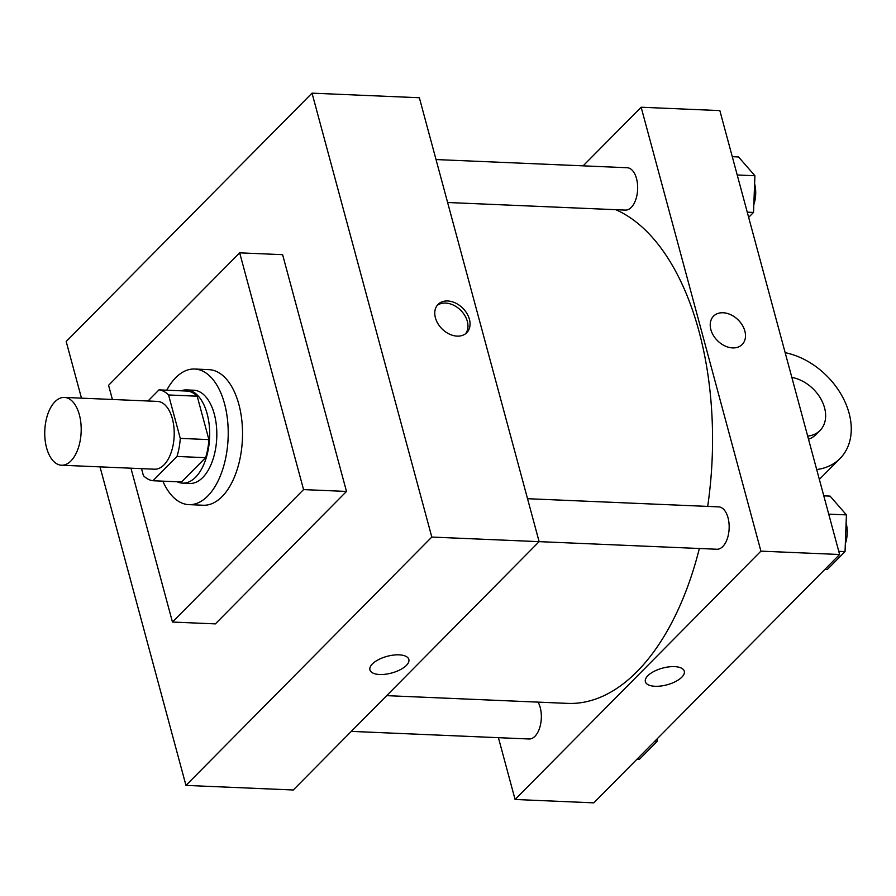 <?xml version="1.0" encoding="UTF-8"?>
<svg xmlns="http://www.w3.org/2000/svg" width="896" height="896" viewBox="0 0 896 896"><rect width="100%" height="100%" fill="white"/><g stroke="black" fill="none" stroke-linecap="round" stroke-linejoin="round"><path stroke-width="1.34" d="M79.363 414.77A33.936 18.189 92.4 0 1 78.03 448.806A33.936 18.189 92.4 0 1 61.522 465.226A33.936 18.189 92.4 0 1 44.8 430.55A33.936 18.189 92.4 0 1 64.422 397.421A33.936 18.189 92.4 0 1 79.363 414.77M64.422 397.421L157.438 401.397A33.936 18.189 92.4 0 1 172.379 418.746A33.936 18.189 92.4 0 1 171.046 452.794A33.936 18.189 92.4 0 1 154.538 469.202L61.522 465.226M208.902 439.611A45.573 24.427 92.4 0 1 205.61 457.677L181.563 481.958L152.947 480.738L176.994 456.456A45.573 24.427 92.4 0 0 180.275 438.379L208.902 439.611L197.187 396.189A45.573 24.427 92.4 0 0 187.645 391.093L159.018 389.861L148.008 400.994M141.523 468.642L143.405 475.63A45.573 24.427 92.4 0 0 152.947 480.738M180.275 438.379L168.56 394.968A45.573 24.427 92.4 0 0 159.018 389.861M205.61 457.677L176.994 456.456M197.187 396.189L168.56 394.968M177.184 481.779A46.659 25.01 -87.6 0 0 182.605 483.134A46.659 25.01 -87.6 0 0 195.586 477.221A46.659 25.01 -87.6 0 0 209.238 425.275A46.659 25.01 -87.6 0 0 186.592 389.906A46.659 25.01 -87.6 0 0 181.082 390.813M186.592 389.906L193.749 390.219A46.659 25.01 92.4 0 1 214.29 414.064A46.659 25.01 92.4 0 1 202.742 477.523A46.659 25.01 92.4 0 1 189.762 483.448L182.605 483.134M166.746 390.197A67.861 36.378 92.4 0 1 194.656 369.029A67.861 36.378 92.4 0 1 224.538 403.715A67.861 36.378 92.4 0 1 221.883 471.811A67.861 36.378 92.4 0 1 188.854 504.638A67.861 36.378 92.4 0 1 162.859 481.163M194.656 369.029L208.97 369.645A67.861 36.378 92.4 0 1 238.851 404.331A67.861 36.378 92.4 0 1 236.197 472.416A67.861 36.378 92.4 0 1 203.168 505.243L188.854 504.638M112.403 399.47L108.573 385.291L239.68 252.84L303.565 489.597L172.458 622.048L130.939 468.194M172.458 622.048L215.376 623.885L346.494 491.434L282.61 254.677L239.68 252.84M100.016 466.872L185.965 785.4L431.805 537.062L312.032 93.15L66.192 341.499L81.48 398.149M369.925 669.917A20.149 8.646 164.9 0 0 385.448 674.24A20.149 8.646 164.9 0 0 406.37 665.403A20.149 8.646 -15.1 0 1 385.437 674.24A20.149 8.646 -15.1 0 1 369.925 669.928A20.149 8.646 -15.1 0 1 387.128 656.331A20.149 8.646 -15.1 0 1 408.834 659.434A20.149 8.646 -15.1 0 1 406.37 665.403A20.149 8.646 164.9 0 0 408.834 659.422M185.965 785.4L293.283 789.992L539.123 541.654L431.805 537.062M527.531 498.702L718.682 506.878A21.213 11.368 92.4 0 1 728.022 517.709A21.213 11.368 92.4 0 1 722.77 546.56A21.213 11.368 92.4 0 1 716.867 549.248L539.123 541.643L419.35 97.742L312.032 93.15M457.15 336.123A20.149 14.65 -135.3 0 1 437.942 323.68A20.149 14.65 -135.3 0 1 438.088 304.371A20.149 14.65 -135.3 0 1 462.717 308.134A20.149 14.65 -135.3 0 1 466.726 332.73A20.149 14.65 -135.3 0 1 457.15 336.123M346.494 491.434L303.565 489.597M465.618 333.693A20.149 14.65 44.7 0 0 460.645 310.229A20.149 14.65 44.7 0 0 437.125 305.491M699.362 548.498A250.253 134.154 92.4 0 1 637 671.608A250.253 134.154 92.4 0 1 567.426 703.382L386.68 695.643M615.776 209.698A250.253 134.154 92.4 0 1 698.981 331.251A250.253 134.154 92.4 0 1 707.683 506.408M447.619 202.496L625.363 210.101A21.213 11.368 -87.6 0 0 631.266 207.413A21.213 11.368 -87.6 0 0 637.47 183.803A21.213 11.368 -87.6 0 0 627.178 167.731L436.027 159.555M538.093 702.128A21.213 11.368 92.4 0 1 540.198 707.448A21.213 11.368 92.4 0 1 539.37 728.728A21.213 11.368 92.4 0 1 529.054 738.987L351.31 731.382M839.619 554.501L593.79 802.85L515.088 799.478L498.411 737.677L515.088 799.478L760.917 551.141L641.144 107.229L583.128 165.838L641.144 107.229L719.846 110.6L839.619 554.501L760.917 551.141L641.144 107.229M748.653 217.358L753.525 212.442L754.914 175.739L738.55 156.957L732.278 156.688M753.525 212.442L747.253 212.173M754.914 175.739L737.218 174.978M754.611 183.77A21.213 11.368 92.4 0 1 753.816 204.658M824.869 569.408L827.288 569.509L845.04 551.589L846.418 514.886L830.066 496.104L823.794 495.835M845.04 551.589L838.768 551.32M846.418 514.886L828.733 514.125M846.115 522.917A21.213 11.368 92.4 0 1 845.331 543.805M637.056 759.136L639.475 759.248L657.216 741.317L657.317 738.674M657.216 741.317L654.797 741.216M742.179 344.512A20.149 14.65 44.7 0 0 738.158 319.928A20.149 14.65 44.7 0 0 713.541 316.154A20.149 14.65 -135.3 0 1 738.17 319.917A20.149 14.65 -135.3 0 1 742.179 344.501A20.149 14.65 -135.3 0 1 732.603 347.906A20.149 14.65 -135.3 0 1 713.395 335.462A20.149 14.65 -135.3 0 1 713.541 316.154M681.822 677.186A20.149 8.646 -15.1 0 1 660.89 686.022A20.149 8.646 -15.1 0 1 645.378 681.71A20.149 8.646 -15.1 0 1 662.581 668.114A20.149 8.646 -15.1 0 1 684.286 671.205A20.149 8.646 -15.1 0 1 681.822 677.186M515.088 799.478L760.917 551.141M645.378 681.699A20.149 8.646 164.9 0 0 660.901 686.011A20.149 8.646 164.9 0 0 681.822 677.174A20.149 8.646 164.9 0 0 684.286 671.205M791.84 377.418A33.936 24.674 -135.3 0 1 824.555 407.814A33.936 24.674 -135.3 0 1 820.053 430.461L815.954 434.594A33.936 24.674 -135.3 0 1 808.506 439.174M785.165 352.677A67.861 49.347 -135.3 0 1 843.125 398.014A67.861 49.347 -135.3 0 1 840.067 458.472A67.861 49.347 -135.3 0 1 816.704 469.549M820.053 430.461A33.936 24.674 -135.3 0 1 807.666 436.083M819.358 479.394L840.067 458.472"/></g></svg>
